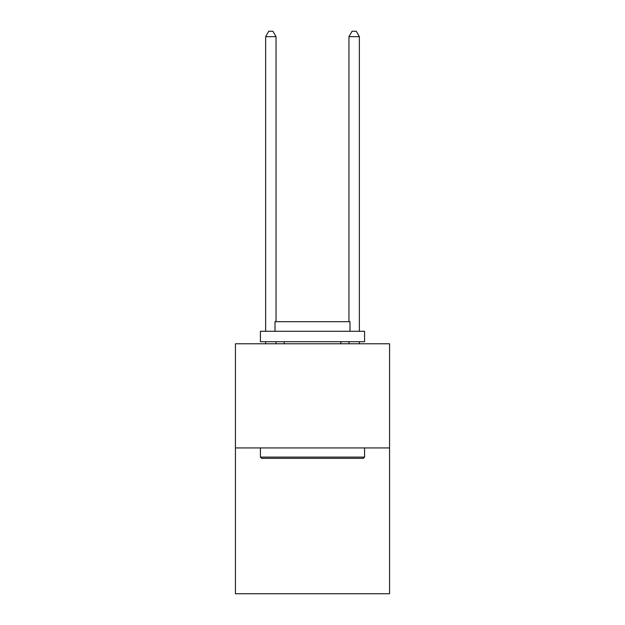 <?xml version="1.0" encoding="UTF-8"?>
<svg xmlns="http://www.w3.org/2000/svg" width="625" height="625" viewBox="0 0 625 625"><rect width="100%" height="100%" fill="white"/><g stroke="black" fill="none" stroke-linecap="round" stroke-linejoin="round"><path stroke-width="0.94" d="M389.57 447.938L389.57 593.75L235.43 593.75L235.43 343.789L389.57 343.789L389.57 447.938L235.43 447.938M261.672 458.352L260.422 457.102L364.578 457.102L363.328 458.352L261.672 458.352M364.578 331.289L364.578 341.703L260.422 341.703L260.422 331.289L364.578 331.289M275.008 331.289L275.008 321.703L349.992 321.703L349.992 331.289M364.578 447.938L364.578 457.102M260.422 447.938L260.422 457.102M340.828 341.703L340.828 343.789M284.172 341.703L284.172 343.789M276.047 321.703L276.047 36.664L265.633 36.664L265.633 331.289M265.633 341.703L265.633 343.789M276.047 341.703L276.047 343.789M265.633 36.664L268.758 31.25L272.922 31.25L276.047 36.664M359.367 343.789L359.367 341.703M359.367 331.289L359.367 36.664L348.953 36.664L348.953 321.703M348.953 343.789L348.953 341.703M348.953 36.664L352.078 31.25L356.242 31.25L359.367 36.664"/></g></svg>
